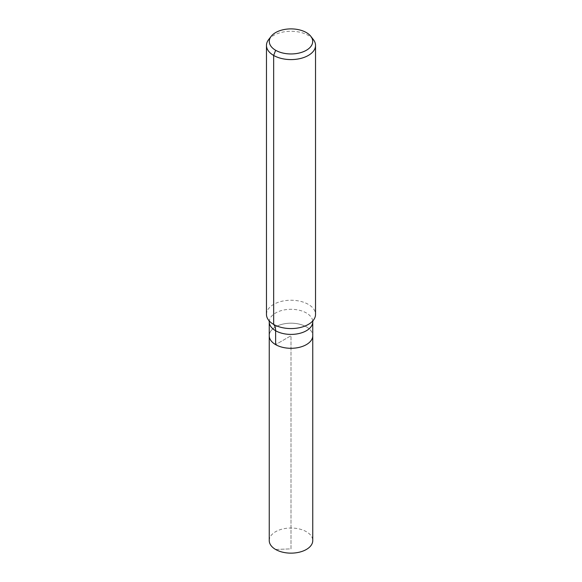 <?xml version="1.0" encoding="UTF-8"?>
<svg xmlns="http://www.w3.org/2000/svg" width="582" height="582" viewBox="0 0 582 582"><rect width="100%" height="100%" fill="white"/><g stroke="black" fill="none" stroke-linecap="round" stroke-linejoin="round"><path stroke-width="0.44" stroke-dasharray="2.91 2.18" d="M306.379 326.858A21.752 12.557 180 0 1 312.752 335.741A21.752 12.557 180 0 0 306.379 326.858A21.752 12.557 180 0 0 282.677 324.138A21.752 12.557 180 0 0 269.248 335.741A21.752 12.557 180 0 1 282.677 324.138A21.752 12.557 180 0 1 306.379 326.858M268.608 39.641A24.531 14.164 180 0 1 308.344 35.415A24.531 14.164 180 0 1 313.392 39.641M266.469 314.404A24.531 14.164 180 0 1 281.615 301.316A24.531 14.164 180 0 1 308.344 304.386A24.531 14.164 180 0 1 315.531 314.404M269.248 540.583A21.752 12.557 180 0 1 282.677 528.98A21.752 12.557 180 0 1 306.379 531.701A21.752 12.557 180 0 1 312.752 540.583M275.621 549.466L291 548.862L291 335.741L275.621 344.617L291 335.741L291 548.862L275.621 549.466M269.248 321.853A21.752 12.557 180 0 1 282.677 310.25A21.752 12.557 180 0 1 306.379 312.971A21.752 12.557 180 0 1 312.752 321.853M312.585 321.133L312.941 320.74M269.415 321.133L269.059 320.74"/><path stroke-width="0.87" d="M312.752 335.741A21.752 12.557 180 0 1 291 348.298A21.752 12.557 180 0 1 269.248 335.741L269.248 540.583A21.752 12.557 180 0 0 275.621 549.466A21.752 12.557 180 0 0 299.323 552.187A21.752 12.557 180 0 0 312.752 540.583L312.752 335.741A21.752 12.557 180 0 1 291 348.298A21.752 12.557 180 0 1 269.248 335.741L269.248 321.853A21.752 12.557 180 0 0 291 334.41A21.752 12.557 180 0 0 312.752 321.853L312.752 335.741M306.343 32.563A21.701 12.528 180 0 1 310.81 36.302A21.701 12.528 180 0 1 291 53.951A21.701 12.528 180 0 1 271.19 36.302A21.701 12.528 180 0 1 306.343 32.563M310.81 36.302L313.392 39.641A24.531 14.164 180 0 1 315.531 45.425A24.531 14.164 180 0 1 291 59.59A24.531 14.164 180 0 1 266.469 45.425A24.531 14.164 180 0 1 268.608 39.641L271.19 36.302M315.531 45.425L315.531 314.404A24.531 14.164 180 0 1 312.585 321.133A24.531 14.164 180 0 1 291 328.568A24.531 14.164 180 0 1 269.415 321.133A24.531 14.164 180 0 1 266.469 314.404L266.469 45.425M275.657 50.278L273.656 55.443L273.656 324.414A16.354 9.443 -60 0 1 275.621 330.729L275.621 344.617M312.992 320.624L312.752 321.853M269.008 320.624L269.248 321.853"/></g></svg>
